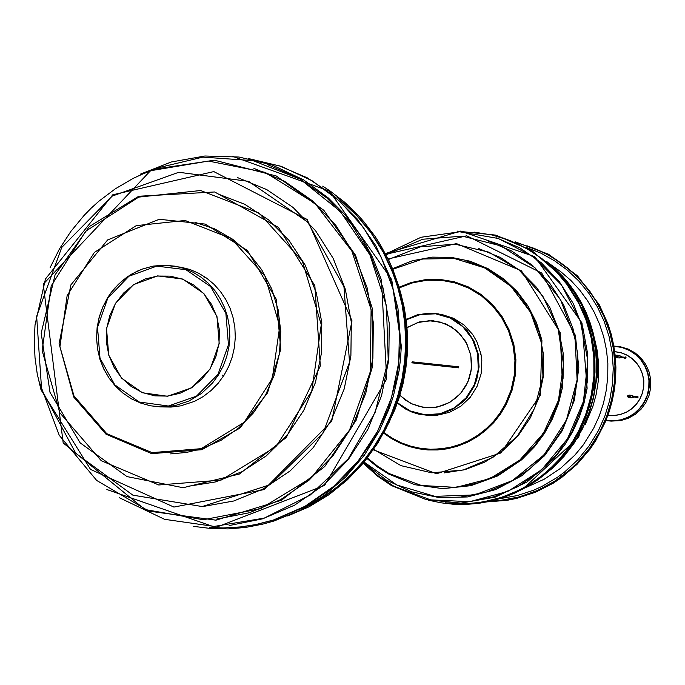 <?xml version="1.0" encoding="UTF-8"?>
<svg xmlns="http://www.w3.org/2000/svg" width="685" height="685" viewBox="0 0 685 685"><rect width="100%" height="100%" fill="white"/><g stroke="black" fill="none" stroke-linecap="round" stroke-linejoin="round"><path stroke-width="1.03" d="M222.959 374.96L222.445 375.406M224.149 375.037L218.181 383.266L211.151 390.484L203.231 396.546L194.591 401.316L180.677 405.862L171.062 407.053L160.35 406.899L174.881 405.666L188.88 401.093L201.655 393.395L212.598 382.932L218.609 374.652L223.276 365.884L226.744 356.517L228.936 346.738L229.817 336.746L229.372 326.736L227.6 316.924L224.534 307.488L220.253 298.634L214.833 290.526L208.394 283.333L201.056 277.194L192.973 272.228L184.316 268.537L175.24 266.174L164.143 265.181L153.029 266.157L142.206 269.094L137.009 271.26L127.187 276.937L118.385 284.258L110.824 293L107.588 297.829L102.716 307.214L99.214 317.249L97.159 327.695L96.594 338.339L97.544 348.93L99.967 359.24L103.829 369.027L109.035 378.069L115.474 386.16L123 393.13L131.452 398.798L140.631 403.054L150.34 405.768L160.35 406.899L150.332 405.768L140.613 403.045L131.426 398.798L122.975 393.121L115.44 386.16L109.001 378.06L103.786 369.018L99.933 359.24L97.501 348.939L96.551 338.347L97.116 327.704L99.171 317.258L102.664 307.222L110.782 293.009L114.386 288.471L122.598 280.413L131.948 273.889L142.18 269.094L153.003 266.157L164.126 265.172L181.02 267.227L190.045 269.565L198.659 273.238L206.699 278.178L213.994 284.275L220.399 291.425L225.785 299.482L230.049 308.284L233.088 317.66L234.852 327.421L235.297 337.362L234.424 347.295L232.241 357.013L228.79 366.329L224.149 375.037M204.43 277.288L203.471 276.697M637.966 396.718L635.201 396.487M635.141 397.231L637.958 397.446M633.342 397.309L635.303 396.872L633.437 396.11M632.469 397.386L633.685 396.735L632.58 395.887M628.239 395.879L629.121 395.853L629.147 396.752L628.273 396.795L628.239 395.879M628.282 395.356L629.438 395.142L630.286 396.17L629.746 397.394L628.513 397.488M629.164 395.091L631.827 395.442L632.426 396.632L631.373 397.771L628.958 397.608M626.021 357.501L623.196 357.039M621.218 357.716L623.264 357.433L621.406 356.525M620.362 357.733L621.603 357.159L620.559 356.234M616.08 356.808L616.02 355.969L616.877 355.823L617.031 356.714L616.08 356.808M616.431 355.241L617.622 355.387L618.118 356.585L617.279 357.604L615.995 357.279M617.099 355.164L619.642 355.643L620.302 356.936L619.223 358.007L616.697 357.656M624.96 358.538L624.369 357.99M624.592 357.27L625.439 356.953M637.136 397.848L638.052 397.026L637.17 396.195M624.318 357.981L625.122 358.546L625.979 357.938L625.585 356.996L624.54 357.262M620.696 346.867L628.231 349.102L635.132 352.912L641.083 358.127L645.801 364.523L649.072 371.792L650.75 379.61L650.75 387.624L649.072 395.459L645.801 402.763L641.074 409.185L635.123 414.451L628.213 418.312L620.67 420.59L611.183 421.147L618.255 420.676L625.122 418.843L631.527 415.709L637.23 411.385L642.016 406.042L645.724 399.86L648.198 393.07L649.346 385.938L649.132 378.711L647.565 371.672L644.696 365.071L640.646 359.154L635.552 354.145L628.899 349.855L621.415 347.072L613.846 346.011L620.696 346.867M480.373 354.008L480.194 353.597L480.373 354.008M441.106 414.502L441.902 414.339M480.365 354.393L480.194 353.597M480.99 354.085L481.846 360.601L481.101 373.719L477.137 386.229L470.235 397.283L460.842 406.162L449.6 412.276L437.253 415.23L427.868 415.35L440.506 414.065L452.451 409.476L462.897 401.881L467.341 397.112L474.277 385.998L476.657 379.85L479.038 366.869L478.139 353.717L474.088 341.413L467.161 330.598L457.828 321.976L450.55 317.72L438.606 313.884L429.084 313.131L417.276 314.869L406.205 319.484L417.276 314.869L429.093 313.131L441.611 314.424L453.513 318.251L464.087 325.067L472.65 334.451L476.957 341.841L480.99 354.085M411.899 362.168L412.61 361.963L412.764 362.682L412.087 362.862L411.899 362.168M170.651 453.915L186.448 452.485L201.938 448.658L221.058 440.241L238.44 428.185L253.459 412.892L265.583 394.902L274.368 374.849L279.48 353.434L280.747 331.437L278.119 309.629L271.688 288.805L261.713 269.693L248.544 252.97L232.669 239.219L214.653 228.901L195.148 222.36M201.159 448.666L244.168 422.268L272.322 378.54L279.771 326.3L264.984 276.226L231.085 238.474L185.113 220.501L136.341 225.605L94.35 252.465L67.173 295.629L59.929 346.713L73.997 395.913L106.791 433.725L152.104 452.648L201.159 448.666M187.262 486.444L215.236 482.017L241.951 471.7L266.285 455.859L287.212 435.112L303.823 410.315L315.417 382.487L321.488 352.801L321.77 322.489L316.256 292.855L305.193 265.129L289.07 240.469L268.589 219.885L244.631 204.198L218.198 194.026M138.738 197.152L85.591 231.282L51.247 285.936L42.093 350.54L59.843 412.798L101.311 460.765L158.749 484.937L221.092 480.099L275.867 446.697L311.786 391.144L321.274 324.681L302.359 261.002L259.118 213.129L200.628 190.49L138.738 197.152M41.605 389.568L75.752 453.299L132.89 495.169L202.272 506.583L270.284 484.62L323.055 433.125L349.487 362.305L343.964 286.75L307.736 222.086L248.586 181.362L178.785 172.32L112.246 196.081L61.744 247.465L36.656 316.333L41.605 389.568M202.743 506.549L233.756 500.966L263.288 488.962L290.132 470.963L313.173 447.647L331.471 419.939L344.238 388.934L350.934 355.909L351.294 322.215L345.291 289.233L333.201 258.305L315.545 230.682L293.06 207.469L266.705 189.548L237.541 177.603M38.394 379.558L59.295 435.292L96.688 480.459L146.547 509.811L203.342 519.727L260.548 508.69L311.35 477.668L349.547 430.129L370.345 371.69L371.133 309.449L351.859 251.027L314.989 203.471L265.172 172.329L208.471 161.035L151.582 170.539L142.146 174.255L132.933 178.545L115.311 188.795L98.948 201.142L91.319 208.043L84.075 215.398L70.88 231.367L59.535 248.826L50.202 267.527M216.768 519.042L249.528 512.68L280.662 499.613L308.926 480.296L333.167 455.456L352.398 426.027L365.824 393.19L372.888 358.238L373.291 322.575L367.04 287.649L354.385 254.854L335.881 225.485L312.283 200.688L284.575 181.397L253.861 168.322M337.131 197.314L354.53 212.752L369.823 230.562L382.727 250.427L392.984 271.996L398.259 287.135L402.754 305.356L405.426 324.005L406.231 342.877L405.16 361.757L402.232 380.44L397.471 398.721L390.947 416.394L382.718 433.254L372.888 449.137L361.569 463.848L348.888 477.239L334.982 489.167L320.023 499.511L304.166 508.15M340.779 200.534L356.919 215.698L371.107 232.96L383.103 252.029L392.702 272.613L397.685 287.015L402.104 304.851L404.775 323.097L405.657 341.575L404.749 360.07L402.061 378.394L397.617 396.35L391.46 413.749L383.668 430.403L374.327 446.14L363.529 460.799L351.396 474.217L338.073 486.264L323.688 496.822L308.404 505.778M119.224 497.687L164.571 519.324L214.268 526.414L264.23 518.143L310.262 494.981L348.348 458.719L375.14 412.353L388.215 359.848L386.408 305.775L369.917 254.829L340.248 211.4L300.081 179.127L252.953 160.59L202.871 157.122L154.005 168.801M229.141 525.575L262.706 518.785L294.567 505.179L323.457 485.228L348.228 459.652L367.871 429.435L381.588 395.75L388.815 359.916L389.251 323.371L382.881 287.554L369.994 253.895L351.122 223.712L327.045 198.153L298.737 178.186L267.338 164.52M239.836 527.048L257.166 524.385L274.205 519.906L303.78 507.302L330.846 489.227L354.487 466.254L373.864 439.119L388.326 408.722L397.343 376.091L400.605 342.337L398.002 308.601L389.628 276.029L375.8 245.727L357.005 218.703L333.903 195.833L307.3 177.86L278.093 165.325M209.49 527.424L223.301 527.938L241.754 526.833L255.496 524.659L273.529 519.975L305.031 506.309L333.595 486.461L358.127 461.125L377.649 431.25L391.375 397.959L398.764 362.536L399.526 326.36L393.627 290.817L381.322 257.277L363.118 227.035L339.734 201.219L312.112 180.772L281.312 166.404L248.535 158.603M107.802 298.103L97.51 327.353L100.019 358.289L114.857 384.91L139.201 401.975L168.313 406.051L196.449 396.221L217.967 374.335L228.49 344.735L225.87 313.396L210.663 286.621L185.977 269.762L156.797 266.105L128.926 276.252L107.802 298.103M115.542 303.472L123.625 293.034L133.678 284.729L145.186 278.966L157.593 276.046L170.274 276.123L182.604 279.215L193.958 285.157L203.753 293.677L211.494 304.345L216.777 316.624L219.328 329.896L219.012 343.485L215.852 356.688L210.004 368.838L201.767 379.319L191.577 387.607L179.941 393.276L167.465 396.058L154.767 395.819L142.497 392.582L131.255 386.528L121.605 377.957L114.01 367.314L108.855 355.13L106.38 341.995L106.697 328.569L109.805 315.511L115.542 303.472M115.422 303.378L106.552 328.552L108.718 355.19L121.51 378.086L142.463 392.753L167.508 396.238L191.689 387.761L210.175 368.941L219.209 343.51L216.965 316.573L203.899 293.557L182.69 279.043L157.601 275.867L133.609 284.575L115.422 303.378M614.728 351.67L621.021 352.792L626.963 355.19L632.204 358.683L636.648 363.161L640.132 368.462L642.513 374.361L643.686 380.629L643.617 387.008L642.299 393.258L639.781 399.124L636.177 404.356L631.63 408.765L626.313 412.173L620.439 414.442L614.257 415.478L607.997 415.247M607.963 415.341L614.24 415.581L620.447 414.536L626.338 412.267L631.681 408.859L636.245 404.441L639.867 399.184L642.393 393.301L643.712 387.034L643.789 380.629L642.607 374.335L640.227 368.419L636.733 363.11L632.272 358.606L627.015 355.104L621.038 352.698L614.71 351.576M606.062 420.325L613.435 420.847L620.773 419.845L627.768 417.37L634.147 413.526L639.644 408.448L644.02 402.352L647.111 395.485L648.789 388.13L648.969 380.595L647.659 373.171L644.91 366.184L640.835 359.908L635.594 354.599L629.421 350.472L621.886 347.509L613.897 346.302M605.951 420.599L611.183 421.147L605.951 420.599M434.221 449.274L446.654 448.101L452.785 446.783L464.67 442.707L475.852 436.807L486.05 429.204L490.708 424.82L498.997 415.007L505.744 404.004L510.171 393.849L513.279 383.189L515.017 372.212L515.351 361.098L514.272 350.052L511.806 339.255L507.996 328.903L502.901 319.176L496.625 310.236L489.278 302.231L480.973 295.303L471.871 289.575L462.127 285.131L451.912 282.04M383.985 432.612L392.342 438.263L401.316 442.818L410.777 446.209L420.581 448.367L430.6 449.257L440.66 448.88L450.619 447.219L460.32 444.3L469.619 440.164L478.37 434.881L486.444 428.51L493.705 421.164L500.05 412.944L505.367 403.987L511.07 390.048L514.298 375.303L514.949 360.216L512.996 345.274L508.518 330.949L501.66 317.703L492.635 305.955L481.743 296.074L469.336 288.368L455.808 283.068L441.594 280.328L427.14 280.225L412.892 282.759L399.304 287.828M444.205 472.873L464.969 469.627L484.757 462.127L502.747 450.653L518.177 435.669L530.404 417.764L538.915 397.685L543.333 376.262L543.496 354.393L539.378 332.978L531.158 312.917L519.204 295.029L504.023 280.045L486.239 268.571L466.613 261.053M373.719 449.36L400.905 465.663L431.713 472.778L463.334 469.97L492.823 457.392L517.389 436.165L534.66 408.234L542.982 376.228L541.544 343.185L530.49 312.257L510.916 286.364L484.715 267.895L454.378 258.528L422.765 259.041L392.77 269.299M367.4 458.008L377.76 466.357L388.977 473.463L421.412 485.537L456.013 487.352L489.826 478.644L519.864 460.072L543.445 433.194L558.438 400.348L563.472 364.454L558.104 328.697L542.837 296.262L519.067 270.001L488.953 252.166L455.165 244.245L420.667 246.805L388.395 259.521M453.427 487.583L476.512 483.473L498.423 474.722L518.305 461.647L535.336 444.745L548.831 424.674L558.215 402.249L563.113 378.36L563.318 353.965L558.832 330.067L549.841 307.625L536.723 287.537L520.018 270.592L500.418 257.449L478.712 248.604M364.137 462.084L396.761 485.006L434.864 496.368L474.739 494.912L512.423 480.639L544.078 454.857L566.435 420.085L577.147 379.841L575.092 338.244L560.51 299.568L534.942 267.732L501.086 245.889L462.392 236.119L422.756 239.262L386.057 254.846M461.656 496.839L486.093 492.138L509.255 482.582L530.233 468.506L548.188 450.439L562.402 429.067L572.3 405.237L577.472 379.875L577.72 353.991L573.028 328.62L563.601 304.748L549.824 283.325L532.254 265.172L511.601 250.975L488.696 241.274M561.477 276.004L571.727 288.539L580.409 302.316L587.362 317.112L592.491 332.713L595.702 348.862L596.943 365.328L596.198 381.836L593.484 398.131L588.826 413.971L582.31 429.093L574.039 443.281L564.14 456.296L552.786 467.958L540.14 478.07M565.356 280.67L574.51 292.966L582.224 306.298L588.364 320.486L592.859 335.342L595.633 350.66L596.652 366.227L595.89 381.819L593.373 397.231L589.117 412.233L583.2 426.635L575.7 440.224L566.726 452.819L556.4 464.242L544.866 474.345M363.572 462.769L377.966 475.69L394.072 486.316L430.685 499.879L469.773 501.685L507.859 491.419L541.458 469.884L567.463 438.957L583.423 401.419L587.824 360.73L580.263 320.64L561.477 284.857L533.264 256.618L498.26 238.431L459.686 231.821L421.018 237.233L385.646 254.067M468.737 501.797L493.834 496.762L517.586 486.778L539.086 472.188L557.479 453.538L572.035 431.524L582.173 407.01L587.473 380.937L587.739 354.325L582.961 328.226L573.336 303.66L559.251 281.578L541.278 262.809L520.138 248.073L496.651 237.909M474.628 503.064L483.807 501.805L501.822 497.301L519.093 490.237L527.339 485.776L542.845 475.107L556.785 462.281L568.85 447.562L578.808 431.216L585.701 415.649L590.658 399.321L593.595 382.478L594.46 365.413L593.253 348.382L589.982 331.668L584.707 315.528L577.524 300.227L568.541 285.996L557.907 273.067L545.799 261.636L532.416 251.866L517.963 243.92L502.679 237.9M445.55 502.747L456.784 503.655L468.078 503.569L479.337 502.482L490.486 500.41L501.437 497.344L512.115 493.32L522.424 488.362L532.305 482.505L541.672 475.784L550.457 468.257L558.592 459.969L566.015 450.995L572.66 441.38L578.491 431.216L586.112 413.62L591.275 395.108L593.852 376.039L593.801 356.799L591.129 337.791L585.88 319.39L578.174 301.965L568.182 285.868L556.092 271.406L542.169 258.879L526.688 248.518L509.974 240.512L492.361 235.015L474.183 232.121M397.36 403.105L405.126 408.757L411.574 411.925L418.407 414.1L427.868 415.35L418.407 414.1L411.574 411.933L405.126 408.765L397.36 403.105M397.48 402.763L410.281 410.991L424.948 414.767L440.087 413.714L454.241 407.909L466.048 397.899L474.345 384.627L478.335 369.386L477.625 353.648L472.282 338.938L462.837 326.676L450.208 318.037L435.626 313.841L420.496 314.466L406.256 319.835M407.07 327.653L417.576 322.626L429.007 320.734L440.481 322.138L451.15 326.745L460.174 334.212L466.879 343.964L470.732 355.275L471.563 363.17L470.997 371.09L469.045 378.788L465.774 385.998L461.305 392.479L455.773 398.019L449.377 402.429L442.33 405.571L434.855 407.335L427.217 407.678L419.665 406.582L412.438 404.09L405.785 400.28L399.92 395.296M399.877 395.425L410.769 403.422L423.578 407.464L437.013 407.121L449.703 402.403L460.354 393.789L467.864 382.144L471.46 368.658L470.766 354.719L465.86 341.764L457.246 331.112L445.815 323.842L432.749 320.7L419.383 321.967L407.061 327.516M585.307 424.289L592.893 406.359L596.173 394.217L598.133 381.776L598.562 362.913L597.166 350.412L594.452 338.167M526.619 487.189L544.284 479.2L560.527 468.403L574.912 455.063L583.278 444.916L593.758 428.108L599.281 415.932L603.485 403.208L606.336 390.09L607.792 376.75L607.835 363.333L606.465 350.001L603.708 336.909L599.581 324.219L594.143 312.086L587.473 300.638L579.638 290.02L570.733 280.345L560.878 271.74L550.183 264.282M499.879 498.697L517.158 495.632L533.889 490.1L541.955 486.436L557.247 477.419L564.414 472.102L577.583 459.969L588.997 446.046L598.407 430.617L604.941 415.889L609.641 400.442L612.424 384.525L613.263 368.384L612.125 352.27L609.051 336.455L604.076 321.179L597.286 306.683L588.792 293.197L578.739 280.936L567.283 270.07L554.619 260.788L540.936 253.202L526.457 247.448M499.981 500.47L517.56 497.413L534.583 491.839L542.785 488.14L558.361 479.003L572.566 467.692L579.065 461.288L590.675 447.142L600.257 431.456L606.884 416.506L611.654 400.819L614.471 384.653L615.301 368.265L614.137 351.91L610.986 335.864L605.908 320.357L598.99 305.656L590.342 291.99L580.101 279.557L568.447 268.571L555.561 259.178L541.647 251.532L526.928 245.735M491.188 501.069L500.675 500.401L519.41 496.873L537.477 490.503L554.456 481.401L569.954 469.773L577.035 463.086L589.648 448.161L599.957 431.456L606.807 415.906L611.645 399.578L614.385 382.752L614.967 365.713L613.4 348.759L609.701 332.182L603.939 316.264L596.224 301.28L586.685 287.469L575.494 275.087L562.847 264.316L548.959 255.342L534.077 248.304L518.459 243.312M201.904 449.728L151.719 453.641L105.969 434.196L73.757 397.026L59.081 343.673L70.923 284.857L107.648 239.913L159.228 219.294L205.192 224.055L247.422 250.504L276.295 299.336L280.79 349.341L267.535 392.95L239.836 428.151L201.904 449.728M138.764 196.218L214.662 191.988L278.435 227.429L314.835 285.636L320.34 365.901L286.347 437.467L239.425 474.029L183.126 487.703L126.973 476.554L80.136 442.827L50.022 392.3L41.22 333.175L55.023 274.865L89.307 226.598L138.764 196.218M40.989 389.876L37.255 373.976L35.004 357.758L34.25 341.37L35.004 324.964L45.484 278.941L112.768 194.823L213.806 171.575L307.103 219.483L351.97 320.854L331.677 421.258L264.085 489.621L173.904 507.028L90.514 469.379L40.989 389.876M400.656 292.675L404.27 307.565L406.599 322.763L407.635 338.15L407.361 353.597L405.777 368.975L402.908 384.148L398.756 398.987L394.92 409.621L385.569 429.538L373.907 448.05L360.13 464.841M151.599 169.64L214.431 160.239L276.26 175.959L323.825 210.261L355.583 255.368L372.486 309.029L372.717 365.867L356.243 420.17L324.758 466.468L281.526 500.221L215.981 520.198L146.59 510.804L63.148 442.972L43.266 284.164L151.599 169.64M287.734 515.993L309.012 506.78L329.031 494.647L347.406 479.8L363.786 462.503L377.88 443.041L389.414 421.78L398.182 399.09L402.908 380.98L405.529 365.285L406.847 349.418L406.839 333.518L405.52 317.694L402.9 302.068L398.987 286.775L392.676 269.077L388.875 260.523L380.029 244.134L375.003 236.334L363.855 221.657L357.75 214.807L344.581 202.186L330.238 191.106L322.686 186.183M140.356 174.127L171.259 161.994L204.901 156.034L239.039 157.053L272.382 165.085L303.643 179.89L328.183 197.905L345.368 215.253L360.164 234.964L372.28 256.687L381.476 280.011L386.648 378.942L324.639 485.374L215.818 527.433L106.903 489.552M232.515 156.317L329.459 191.106L391.726 279.677L401.316 346.002L400.545 358.64L398.97 371.201L393.421 395.87L389.482 407.866L379.601 430.403L364.343 455.14L345.651 477.043L324.022 495.597L299.996 510.342L274.188 520.951L262.843 524.145L245.555 527.433L228.096 528.888L210.629 528.512L193.341 526.311M399.107 287.178L411.36 282.468L425 279.703L439.787 279.394L454.386 281.826L468.334 286.929L481.178 294.55L492.489 304.448L501.891 316.307L509.075 329.75L513.801 344.341L515.916 359.599L515.343 375.029L512.089 390.116L506.275 404.364L500.547 413.937L493.671 422.654L485.759 430.36L476.948 436.936L467.41 442.27L457.289 446.269L447.065 448.812L437.484 449.959L427.851 449.934L418.312 448.761L408.979 446.44L399.989 443.024L391.46 438.546L383.66 433.203M392.522 268.691L412.43 260.702L432.175 257.115L451.372 257.372L470.21 261.259L488.054 268.657L504.117 279.197L517.226 291.639L528.092 306.238L536.406 322.575L541.912 340.162L540.337 395.134L500.889 452.956L436.516 473.78L373.351 449.899M388.112 258.947L456.501 243.603L521.439 270.832L560.202 332.593L562.513 387.119L558.549 403.319L552.495 418.826L544.472 433.348L534.642 446.62L521.593 459.789L497.721 475.895L470.946 485.699L442.818 488.688L414.913 484.74L388.815 474.14L377.478 466.956L367.006 458.505M385.766 254.298L466.708 235.803L541.749 273.075L575.443 335.419L578.842 367.862L574.381 400.237L562.359 430.514L544.541 455.722L521.987 475.621L495.7 489.621L467.333 496.985L439.111 497.593L411.565 491.787L386.032 479.902L363.735 462.563M522.604 489.236L578.662 437.107L597.234 377.281L597.585 366.201L597.046 355.147L595.616 344.178L593.321 333.372L590.162 322.815L586.172 312.574L581.377 302.719L575.802 293.317L569.5 284.429L562.513 276.115L554.884 268.434L546.673 261.439M385.355 253.518L460.568 231.119L534.848 256.738L582.019 322.935L587.139 388.301L583.92 403.251L579.09 417.739L572.737 431.584L564.919 444.608L554.037 458.633L527.048 481.957L495.187 497.122L460.791 503.115L426.216 499.622L391.495 485.596L377.675 476.272L363.178 463.24M457.092 231.093L495.871 235.101L532.099 250.804L562.376 277.057L583.56 311.05L588.321 323.671L591.583 335.53L593.792 347.663L594.931 359.967L594.991 372.323L593.963 384.653L591.866 396.838L588.715 408.791L584.528 420.402L579.347 431.576L572.865 442.784L565.322 453.376L556.802 463.223L547.401 472.205L537.22 480.202L526.363 487.155L514.94 492.994L503.073 497.67L490.862 501.146L478.43 503.398L465.886 504.425L453.333 504.228L440.883 502.807L428.639 500.178M515.111 241.788L548.505 254.195L577.421 275.824L599.264 304.825L607.903 323.842L611.243 334.417L613.7 345.249L615.258 356.268L615.901 367.391L615.627 378.54L614.436 389.619L612.339 400.571L609.342 411.308L605.48 421.737L595.813 440.549L590.179 448.932L577.027 464.31L561.717 477.445L553.377 483.053L535.627 492.172L516.807 498.337L507.148 500.281L487.609 501.857M631.733 395.399L632.683 396.23L631.964 397.505M628.402 397.471L627.554 396.649L627.845 395.485L628.976 395.159L629.823 395.99L629.532 397.146L628.402 397.471L629.532 397.146M628.976 395.159L630.183 396.016L629.9 397.18M632.409 397.317L632.717 396.101L632.075 395.63M631.63 397.702L632.786 397.24L632.897 396.118L631.887 395.442M619.865 357.853L620.704 356.953L619.976 355.892L620.584 357.099L619.54 357.921M617.656 356.637L616.834 357.493L615.704 357.21L615.378 356.063L616.2 355.207L617.331 355.489L618.024 356.697L616.834 357.493M616.2 355.207L617.707 355.549L618.024 356.697M619.856 357.861L620.893 356.979L620.242 355.917M637.392 397.831L637.101 397.394M625.379 357.399L625.491 356.962M623.076 357.784L625.807 358.221M458.83 366.835L412.396 361.894M458.727 367.802L412.284 362.922"/></g></svg>
